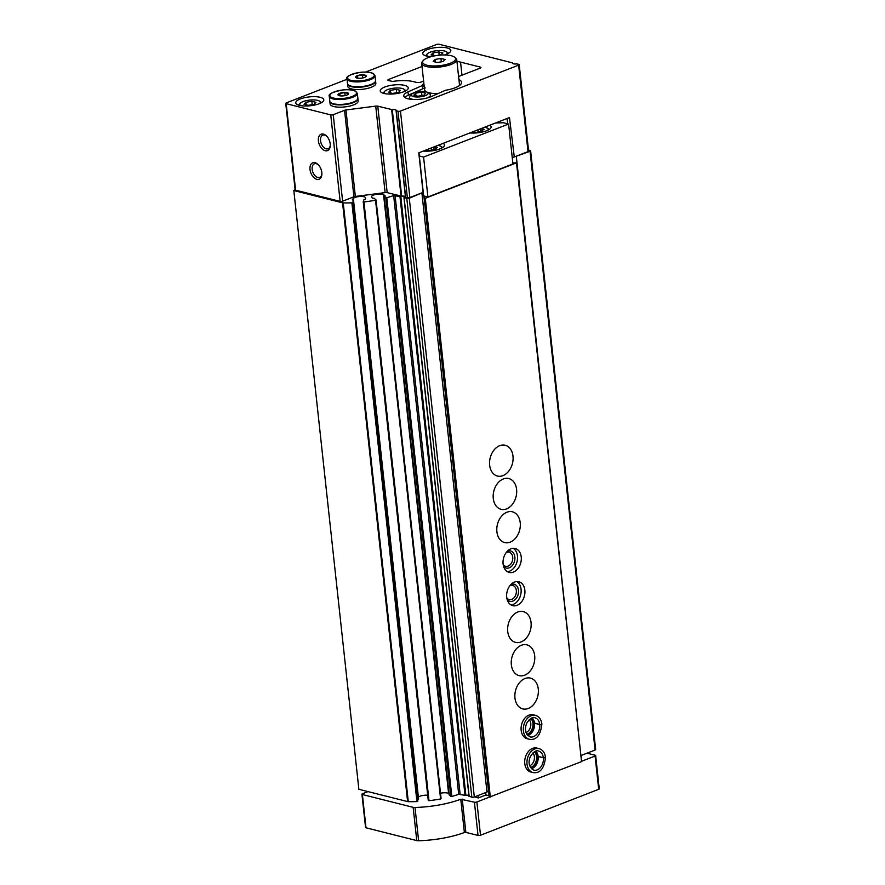 <?xml version="1.0" encoding="UTF-8"?>
<svg xmlns="http://www.w3.org/2000/svg" width="885" height="885" viewBox="0 0 885 885"><rect width="100%" height="100%" fill="white"/><g stroke="black" fill="none" stroke-linecap="round" stroke-linejoin="round"><path stroke-width="1.33" d="M385.163 93.699A10.321 3.263 173.8 0 1 384.654 91.365A10.321 3.263 173.8 0 1 392.243 88.412A10.321 3.263 173.8 0 1 402.044 88.445A10.321 3.263 173.8 0 1 404.025 89.263A10.321 3.263 173.8 0 1 404.025 91.653M400.385 90.403L396.292 89.363L390.362 90.359L388.526 92.394L392.619 93.423L398.549 92.427L400.385 90.403M427.709 56.264A10.321 3.263 173.8 0 1 427.201 53.941A10.321 3.263 173.8 0 1 434.789 50.976A10.321 3.263 173.8 0 1 444.591 51.009A10.321 3.263 173.8 0 1 446.56 51.828A10.321 3.263 173.8 0 1 446.571 54.217M440.42 55.102L442.931 52.967L438.838 51.938L432.909 52.934L431.061 54.959L434.623 55.855M300.712 105.625A10.321 3.263 173.8 0 1 300.203 103.291A10.321 3.263 173.8 0 1 307.792 100.337A10.321 3.263 173.8 0 1 317.593 100.37A10.321 3.263 173.8 0 1 319.573 101.189A10.321 3.263 173.8 0 1 319.573 103.567M315.934 102.317L311.841 101.288L305.911 102.284L304.064 104.308L308.168 105.337L314.098 104.353L315.934 102.317M365.538 72.083L436.626 44.46A1.759 0.553 -6.2 0 1 439.104 44.25L512.603 62.912A3.529 1.117 -6.2 0 0 512.526 63.189A3.529 1.117 -6.2 0 0 516.442 63.886L518.754 64.328A1.759 0.553 -6.2 0 1 519.218 64.638L528.611 151.125A1.759 0.553 -6.2 0 1 528.035 151.623L514.285 156.966L530.049 151.291A1.759 0.553 -6.2 0 0 530.613 150.804A1.759 0.553 -6.2 0 0 530.159 150.494L528.5 150.074M507.083 118.502L507.658 123.789M425.176 87.903A17.634 5.564 -6.2 0 0 425.74 91.387A17.634 5.564 -6.2 0 0 437.998 93.6M424.38 88.168A16.041 5.067 -6.2 0 0 422.731 88.832L408.35 95.215A16.041 5.067 -6.2 0 0 404.854 97.494M423.86 83.4A19.957 6.295 -6.2 0 0 421.979 85.679L424.192 86.442M421.979 85.679L407.996 91.885A16.041 5.067 -6.2 0 0 403.781 95.923A16.041 5.067 -6.2 0 0 414.191 99.507A16.041 5.067 -6.2 0 0 431.471 96.487L445.465 90.281A19.957 6.295 -6.2 0 0 460.642 84.484A19.957 6.295 -6.2 0 0 458.917 79.595M396.115 110.758L405.485 197.189L407.377 197.753A1.759 0.553 -6.2 0 0 409.855 197.543L423.074 192.41L418.771 152.828L509.483 117.572L514.285 156.966M347.031 79.274L286.309 102.87A1.759 0.553 -6.2 0 0 285.733 103.357A1.759 0.553 -6.2 0 0 286.187 103.678L330.747 114.906A1.759 0.553 -6.2 0 0 333.225 114.696L344.542 110.304A2.467 0.774 -6.2 0 1 345.958 109.961L375.727 106.123A2.467 0.774 -6.2 0 1 377.773 106.167L392.265 109.685A3.529 1.117 -6.2 0 1 396.17 110.371A3.529 1.117 -6.2 0 1 396.104 110.647L397.984 111.267A1.759 0.553 -6.2 0 0 400.462 111.056L518.643 65.136A1.759 0.553 -6.2 0 0 519.218 64.638M422.023 66.486L388.548 79.495A2.113 0.664 -6.2 0 0 387.862 80.081A2.113 0.664 -6.2 0 0 388.415 80.458L391.679 81.276A2.113 0.664 -6.2 0 0 393.515 81.309A23.275 7.345 -6.2 0 1 413.704 81.686L416.448 82.371A3.529 1.117 -6.2 0 0 421.868 81.752A24.68 7.788 -6.2 0 1 423.594 80.911M513.787 157.154L512.481 157.264M424.114 197.997L423.074 192.41M285.733 103.357L295.125 189.844A1.759 0.553 -6.2 0 0 295.59 190.164L340.139 201.393A1.759 0.553 -6.2 0 0 342.617 201.183L353.934 196.791A2.467 0.774 -6.2 0 1 355.35 196.448L385.119 192.609A2.467 0.774 -6.2 0 1 387.176 192.653L401.657 196.171A3.529 1.117 -6.2 0 1 405.418 196.581M325.215 150.715A8.817 5.421 -111.2 0 0 330.249 146.014A8.817 5.421 -111.2 0 0 326.244 135.726A8.817 5.421 -111.2 0 0 318.357 138.967A8.817 5.421 -111.2 0 0 325.215 150.715M316.83 179.334A8.817 5.421 -111.2 0 0 321.863 174.633A8.817 5.421 -111.2 0 0 317.87 164.344A8.817 5.421 -111.2 0 0 309.971 167.586A8.817 5.421 -111.2 0 0 316.83 179.334M458.585 76.497A2.113 0.664 -6.2 0 0 458.895 76.387L480.278 68.079A2.113 0.664 -6.2 0 0 480.964 67.492A2.113 0.664 -6.2 0 0 480.411 67.116L460.554 62.116A24.68 7.788 -6.2 0 0 456.948 61.43M383.869 93.423A14.105 4.447 -6.2 0 0 399.533 93.025A14.105 4.447 -6.2 0 0 408.262 87.88A14.105 4.447 -6.2 0 0 393.759 84.971A14.105 4.447 -6.2 0 0 380.218 90.923A14.105 4.447 -6.2 0 0 383.869 93.423M444.403 54.981A14.105 4.447 -6.2 0 0 450.808 50.445A14.105 4.447 -6.2 0 0 436.305 47.547A14.105 4.447 -6.2 0 0 422.764 53.487A14.105 4.447 -6.2 0 0 426.415 55.998A14.105 4.447 -6.2 0 0 431.26 56.618M299.418 105.348A14.105 4.447 -6.2 0 0 315.082 104.95A14.105 4.447 -6.2 0 0 323.81 99.795A14.105 4.447 -6.2 0 0 309.308 96.896A14.105 4.447 -6.2 0 0 295.767 102.848A14.105 4.447 -6.2 0 0 299.418 105.348M295.07 189.302L293.82 190.541L342.561 202.831A1.759 0.553 -6.2 0 0 343.236 202.908A52.89 16.693 -6.2 0 0 351.887 202.831L352.717 202.565L353.535 200.242L352.296 199.899L353.093 198.682A6.35 2.002 -6.2 0 1 359.852 196.481A6.35 2.002 -6.2 0 1 365.549 197.853A6.35 2.002 -6.2 0 1 365.56 197.93L365.549 199.036L363.989 199.601L363.226 201.758L363.956 201.935A52.89 16.693 -6.2 0 0 375.539 200.22L376.059 199.944L374.156 198.273L372.364 198.151L371.645 197.134A6.35 2.002 -6.2 0 1 371.512 196.802A6.35 2.002 -6.2 0 1 376.357 194.302A6.35 2.002 -6.2 0 1 383.559 194.711L385.063 195.651L384.145 196.249L386.767 197.676A52.89 16.693 -6.2 0 0 393.659 195.574L400.85 196.68A2.467 0.774 -6.2 0 1 404.522 196.979A2.467 0.774 -6.2 0 1 404.08 197.488L406.79 198.439A1.759 0.553 -6.2 0 0 409.268 198.229L422.576 192.598M418.572 798.923L416.935 801.589A52.89 16.693 -6.2 0 1 408.284 801.666A1.759 0.553 -6.2 0 1 407.609 801.578L358.867 789.298L293.82 190.541M427.698 795.261A6.35 2.002 -6.2 0 0 418.384 797.153M363.237 201.824L428.274 800.538L429.004 800.682A52.89 16.693 -6.2 0 0 440.586 798.967L376.036 200.01M449.016 793.712L448.595 793.458A6.35 2.002 -6.2 0 0 440.509 793.225M449.171 794.874L451.815 796.434A52.89 16.693 -6.2 0 0 458.707 794.332L393.659 195.574M468.884 795.272A2.467 0.774 -6.2 0 0 465.897 795.427L458.707 794.332M469.127 796.246L471.838 797.186A1.759 0.553 -6.2 0 0 474.316 796.976L486.982 792.053L421.935 193.306M486.982 792.053L488.454 790.427M418.97 152.751L423.185 191.602M580.892 755.447L516.342 156.623M581.39 755.37L595.085 750.038A1.759 0.553 -6.2 0 0 595.66 749.551L530.613 150.804M430.552 96.874A10.576 3.341 -6.2 0 0 430.608 96.377L430.464 95.038A10.576 3.341 -6.2 0 0 429.745 94.009L427.577 92.449A8.463 2.666 -6.2 0 0 419.446 91.531A8.463 2.666 -6.2 0 0 411.702 94.164A8.463 2.666 -6.2 0 0 413.516 96.609A8.463 2.666 -6.2 0 0 424.18 96.034A8.463 2.666 -6.2 0 0 427.577 92.449M411.702 94.164L409.91 96.155A10.576 3.341 -6.2 0 0 409.434 97.328L409.578 98.655A10.576 3.341 -6.2 0 0 409.744 99.142M318.268 164.743A7.29 4.48 -111.2 0 0 314.407 163.791A7.29 4.48 -111.2 0 0 312.416 170.783A7.29 4.48 -111.2 0 0 317.792 177.465A7.29 4.48 -111.2 0 0 319.684 177.376A7.29 4.48 -111.2 0 0 321.897 174.068M326.653 136.124A7.29 4.48 -111.2 0 0 322.793 135.173A7.29 4.48 -111.2 0 0 320.801 142.164A7.29 4.48 -111.2 0 0 326.178 148.835A7.29 4.48 -111.2 0 0 328.07 148.757A7.29 4.48 -111.2 0 0 330.282 145.45M409.434 97.328A10.576 3.341 -6.2 0 0 412.178 99.209A10.576 3.341 -6.2 0 0 413.66 99.496M426.802 98.058A10.576 3.341 -6.2 0 0 430.464 95.038M415.64 93.157L413.804 95.182L417.897 96.222L423.827 95.226L425.674 93.19L421.57 92.162L415.64 93.157L415.917 95.724M421.946 95.536L421.57 92.162M311.841 101.288L312.206 104.662M305.911 102.284L306.188 104.839M438.838 51.938L439.192 55.213M432.909 52.934L433.185 55.489M396.292 89.363L396.668 92.748M390.362 90.359L390.639 92.925M423.384 60.434L422.488 61.43A17.634 5.564 -6.2 0 0 421.691 63.377A17.634 5.564 -6.2 0 0 439.823 67.006A17.634 5.564 -6.2 0 0 456.748 59.572A17.634 5.564 -6.2 0 0 455.543 57.835L454.459 57.06A16.572 5.233 -6.2 0 0 427.997 57.68A16.572 5.233 -6.2 0 0 423.384 60.434A16.572 5.233 -6.2 0 0 439.679 65.678A16.572 5.233 -6.2 0 0 454.459 57.06M437.267 62.503L433.174 61.474L435.011 59.45L440.951 58.454L445.044 59.483L443.208 61.508L437.267 62.503M441.316 61.828L440.951 58.454M435.298 62.005L435.011 59.45M364.465 77.46A5.288 1.67 173.8 0 1 356.732 77.991A5.288 1.67 173.8 0 1 357.286 75.712A5.288 1.67 173.8 0 1 364.288 74.948A5.288 1.67 173.8 0 1 365.328 77.05A5.288 1.67 173.8 0 1 364.465 77.46M355.991 77.504L357.529 75.811L362.474 74.982L365.881 75.844M375.019 75.712L375.55 80.59A14.105 4.447 173.8 0 1 370.981 84.495A14.105 4.447 173.8 0 1 356.08 86.763A14.105 4.447 173.8 0 1 347.506 83.632L346.975 78.754C345.67 76.53 350.172 74.384 360.46 72.327C365.77 71.796 369.875 72.127 372.795 73.311L375.019 75.712A14.105 4.447 173.8 0 1 370.45 79.617A14.105 4.447 173.8 0 1 355.549 81.885A14.105 4.447 173.8 0 1 346.975 78.754M368.094 85.425A12.7 4.005 173.8 0 1 355.825 86.752M375.55 80.834A14.105 4.447 173.8 0 1 375.605 81.088A14.105 4.447 173.8 0 1 371.036 84.993A14.105 4.447 173.8 0 1 356.135 87.261A14.105 4.447 173.8 0 1 347.562 84.13A14.105 4.447 173.8 0 1 347.551 83.876M375.605 81.088L375.848 83.356A14.105 4.447 173.8 0 1 371.28 87.261A14.105 4.447 173.8 0 1 356.378 89.54A14.105 4.447 173.8 0 1 347.805 86.409L347.562 84.13M362.795 77.946L362.474 74.982M357.783 78.223L357.529 75.811M346.787 95.082A5.288 1.67 173.8 0 1 339.043 95.613A5.288 1.67 173.8 0 1 339.597 93.334A5.288 1.67 173.8 0 1 346.599 92.571A5.288 1.67 173.8 0 1 347.639 94.684A5.288 1.67 173.8 0 1 346.787 95.082M338.302 95.126L339.84 93.445L344.785 92.615L348.192 93.467M357.33 93.334L357.861 98.213A14.105 4.447 173.8 0 1 353.292 102.118A14.105 4.447 173.8 0 1 338.391 104.397A14.105 4.447 173.8 0 1 329.817 101.255L329.286 96.377C327.981 94.153 332.483 92.007 342.772 89.949C348.082 89.429 352.186 89.761 355.106 90.945L357.33 93.334A14.105 4.447 173.8 0 1 352.761 97.239A14.105 4.447 173.8 0 1 337.86 99.518A14.105 4.447 173.8 0 1 329.286 96.377M350.405 103.047A12.7 4.005 173.8 0 1 338.136 104.386M357.861 98.467A14.105 4.447 173.8 0 1 357.916 98.711A14.105 4.447 173.8 0 1 353.347 102.616A14.105 4.447 173.8 0 1 338.446 104.895A14.105 4.447 173.8 0 1 329.873 101.753A14.105 4.447 173.8 0 1 329.862 101.51M357.916 98.711L358.159 100.99A14.105 4.447 173.8 0 1 353.591 104.895A14.105 4.447 173.8 0 1 338.69 107.162A14.105 4.447 173.8 0 1 330.116 104.032L329.873 101.753M345.106 95.58L344.785 92.615M340.094 95.846L339.84 93.445M433.971 146.921A2.434 0.774 -6.2 0 0 436.128 147.153L437.489 147.452L436.703 147.939A2.434 0.774 -6.2 0 0 435.331 148.802A2.434 0.774 -6.2 0 0 435.63 149.123L433.639 149.886A2.434 0.774 -6.2 0 0 430.198 150.472L427.632 150.461A2.434 0.774 -6.2 0 0 427.632 150.373A2.434 0.774 -6.2 0 0 426.426 149.853M480.621 128.79A2.434 0.774 -6.2 0 0 482.779 129.022L484.139 129.321L483.354 129.807A2.434 0.774 -6.2 0 0 481.982 130.67A2.434 0.774 -6.2 0 0 482.292 130.991L480.29 131.765A2.434 0.774 -6.2 0 0 476.849 132.341L474.283 132.33A2.434 0.774 -6.2 0 0 474.283 132.241A2.434 0.774 -6.2 0 0 473.077 131.721M581.168 757.969L581.478 755.336M581.522 761.31L595.085 756.044A1.759 0.553 -6.2 0 0 595.649 755.558A1.759 0.553 -6.2 0 0 595.196 755.248L587.009 753.179M367.994 791.599L362.507 793.734A1.759 0.553 -6.2 0 0 361.932 794.221A1.759 0.553 -6.2 0 0 362.396 794.531L413.151 807.33A3.529 1.117 -6.2 0 0 415.01 807.485A52.89 16.693 -6.2 0 0 460.764 799.232L464.382 832.497A52.89 16.693 -6.2 0 1 418.616 840.75A3.529 1.117 -6.2 0 1 416.769 840.595L366.003 827.796A1.759 0.553 -6.2 0 1 365.549 827.486L361.932 794.221M424.003 196.99L424.833 197.2L424.103 198.008L489.151 796.765L489.859 796.942L476.893 801.976A1.759 0.553 -6.2 0 1 474.415 802.186L460.764 799.232M474.393 796.942L478.331 797.938L485.976 794.962L489.04 795.737M467.413 795.184L468.906 795.56M462.235 799.111L465.853 832.376L478.033 835.44A1.759 0.553 -6.2 0 0 480.511 835.241L598.691 789.309A1.759 0.553 -6.2 0 0 599.267 788.823L595.649 755.558M465.853 832.376L464.382 832.497M478.066 795.515L478.331 797.938M485.71 792.551L485.976 794.962M489.859 796.942L581.556 761.609L516.508 162.851L512.824 162.917M424.103 198.008L425.287 198.306L490.323 797.053M502.945 475.632A15.864 11.472 -75.9 0 1 497.447 476.053A15.864 11.472 -75.9 0 1 490.202 457.866A15.864 11.472 -75.9 0 1 505.202 445.277A15.864 11.472 -75.9 0 1 513.046 459.78A15.864 11.472 -75.9 0 1 502.945 475.632M506.563 508.897A15.864 11.472 -75.9 0 1 501.065 509.317A15.864 11.472 -75.9 0 1 493.819 491.12A15.864 11.472 -75.9 0 1 508.82 478.542A15.864 11.472 -75.9 0 1 516.652 493.034A15.864 11.472 -75.9 0 1 506.563 508.897M510.18 542.162A15.864 11.472 -75.9 0 1 504.671 542.582A15.864 11.472 -75.9 0 1 497.436 524.385A15.864 11.472 -75.9 0 1 512.426 511.807A15.864 11.472 -75.9 0 1 520.269 526.298A15.864 11.472 -75.9 0 1 510.18 542.162M513.433 572.097A12.346 8.916 -75.9 0 1 509.152 572.418A12.346 8.916 -75.9 0 1 503.521 558.28A12.346 8.916 -75.9 0 1 515.181 548.49A12.346 8.916 -75.9 0 1 521.276 559.762A12.346 8.916 -75.9 0 1 513.433 572.097M517.039 605.362A12.346 8.916 -75.9 0 1 512.758 605.683A12.346 8.916 -75.9 0 1 507.127 591.545A12.346 8.916 -75.9 0 1 518.798 581.755A12.346 8.916 -75.9 0 1 524.894 593.027A12.346 8.916 -75.9 0 1 517.039 605.362M521.022 641.957A15.864 11.472 -75.9 0 1 515.512 642.366A15.864 11.472 -75.9 0 1 508.278 624.179A15.864 11.472 -75.9 0 1 523.267 611.601A15.864 11.472 -75.9 0 1 531.111 626.093A15.864 11.472 -75.9 0 1 521.022 641.957M524.628 675.211A15.864 11.472 -75.9 0 1 519.13 675.631A15.864 11.472 -75.9 0 1 511.884 657.444A15.864 11.472 -75.9 0 1 526.885 644.855A15.864 11.472 -75.9 0 1 534.728 659.358A15.864 11.472 -75.9 0 1 524.628 675.211M528.245 708.476A15.864 11.472 -75.9 0 1 522.736 708.896A15.864 11.472 -75.9 0 1 515.501 690.709A15.864 11.472 -75.9 0 1 530.502 678.12A15.864 11.472 -75.9 0 1 538.334 692.623A15.864 11.472 -75.9 0 1 528.245 708.476M529.462 739.307L527.217 738.743A12.346 8.916 -75.9 0 1 521.586 724.594A12.346 8.916 -75.9 0 1 533.246 714.803L535.491 715.379A12.346 8.916 104.1 0 0 523.832 725.158A12.346 8.916 104.1 0 0 529.462 739.307C536.432 740.358 540.569 735.302 541.885 724.129M533.08 772.572L530.834 772.008A12.346 8.916 -75.9 0 1 525.203 757.859A12.346 8.916 -75.9 0 1 536.863 748.068L539.109 748.633A12.346 8.916 104.1 0 0 527.449 758.423A12.346 8.916 104.1 0 0 533.08 772.572C540.049 773.623 544.187 768.567 545.492 757.394M425.287 198.306L516.508 162.851M423.893 195.961L427.92 196.979L512.935 163.946L508.598 124.033L503.51 122.749L495.556 122.982M419.313 155.992L423.583 157.065L427.92 196.979M423.583 157.065L508.598 124.033M423.318 151.058A14.105 4.447 -6.2 0 0 437.621 149.665A14.105 4.447 -6.2 0 0 444.491 144.985A14.105 4.447 -6.2 0 0 443.142 143.359M469.968 132.927A14.105 4.447 -6.2 0 0 484.272 131.533A14.105 4.447 -6.2 0 0 491.142 126.865A14.105 4.447 -6.2 0 0 489.792 125.227M534.396 751.763A8.817 6.372 -75.9 0 1 536.332 760.281A8.817 6.372 -75.9 0 1 530.967 767.406A8.817 6.372 -75.9 0 1 530.414 767.583M532.825 752.98A7.29 5.266 -75.9 0 1 534.175 759.994A7.29 5.266 -75.9 0 1 529.794 765.702A7.29 5.266 -75.9 0 1 529.595 765.768M530.79 718.498A8.817 6.372 -75.9 0 1 532.715 727.016A8.817 6.372 -75.9 0 1 527.36 734.141A8.817 6.372 -75.9 0 1 526.796 734.318M529.208 719.715A7.29 5.266 -75.9 0 1 530.569 726.729A7.29 5.266 -75.9 0 1 526.177 732.437A7.29 5.266 -75.9 0 1 525.989 732.503M516.829 581.567A12.346 8.916 -75.9 0 1 520.955 593.415A12.346 8.916 -75.9 0 1 513.267 604.411A12.346 8.916 -75.9 0 1 510.944 604.92M510.944 584.509A8.817 6.372 -75.9 0 1 518.466 590.151A8.817 6.372 -75.9 0 1 512.902 601.081A8.817 6.372 -75.9 0 1 507.149 599.532M509.826 585.804A7.29 5.266 -75.9 0 1 512.758 585.439A7.29 5.266 -75.9 0 1 516.353 592.098A7.29 5.266 -75.9 0 1 511.718 599.388A7.29 5.266 -75.9 0 1 509.196 599.576A7.29 5.266 -75.9 0 1 506.784 597.862M513.223 548.302A12.346 8.916 -75.9 0 1 517.349 560.15A12.346 8.916 -75.9 0 1 509.649 571.146A12.346 8.916 -75.9 0 1 507.326 571.655M507.326 551.244A8.817 6.372 -75.9 0 1 514.849 556.886A8.817 6.372 -75.9 0 1 509.284 567.816A8.817 6.372 -75.9 0 1 503.543 566.267M506.22 552.539A7.29 5.266 -75.9 0 1 509.14 552.174A7.29 5.266 -75.9 0 1 512.747 558.833A7.29 5.266 -75.9 0 1 508.112 566.123A7.29 5.266 -75.9 0 1 505.578 566.312A7.29 5.266 -75.9 0 1 503.178 564.597M537.848 756.21L543.346 757.748C545.005 757.759 545.614 757.494 545.149 756.963M531.343 768.799A9.879 7.135 104.1 0 0 538.157 756.509L536.487 763.678L531.277 768.733M538.157 756.509L543.357 757.814C545.016 757.881 545.625 757.671 545.171 757.195M532.095 717.901L534.208 722.945L539.728 724.483C541.399 724.494 541.996 724.229 541.543 723.698M527.726 735.535A9.879 7.135 104.1 0 0 534.54 723.244L534.241 723.034M534.54 723.244L539.739 724.549C541.41 724.616 542.018 724.406 541.565 723.93M422.731 88.832L422.399 85.823M408.35 95.215L407.996 91.885M518.643 65.136L528.035 151.623M400.462 111.056L409.855 197.543M388.548 79.495L388.659 80.524M286.187 103.678L295.59 190.164M330.747 114.906L340.139 201.393M333.225 114.696L342.617 201.183M344.542 110.304L353.934 196.791M345.958 109.961L355.35 196.448M375.727 106.123L385.119 192.609M377.773 106.167L387.176 192.653M391.657 109.674L401.06 196.16M392.265 109.685L401.657 196.171M396.27 110.835L405.662 197.322M397.984 111.267L407.377 197.753M480.411 67.116L480.5 67.979M460.554 62.116L461.981 75.192M407.609 801.578L342.561 202.831M408.284 801.666L343.236 202.908M416.935 801.589L351.887 202.831M417.753 801.312L352.717 202.565M418.572 798.989L353.535 200.242L418.583 798.956M353.248 200.054L353.093 198.682M429.004 800.682L363.956 201.935M440.586 798.967L375.539 200.22M448.595 793.458L383.559 194.711M449.193 794.995L384.145 196.249M450.819 796.4L385.772 197.654M451.815 796.434L386.767 197.676M460.123 794.232L395.075 195.485M465.034 795.471L399.987 196.724M465.897 795.427L400.85 196.68M469.183 796.511L404.135 197.764M471.838 797.186L406.79 198.439M474.316 796.976L409.268 198.229M595.085 750.038L530.049 151.291M369.908 78.831A13.397 4.226 173.8 0 1 347.905 78.743A13.397 4.226 173.8 0 1 364.963 72.116A13.397 4.226 173.8 0 1 369.908 78.831M352.219 96.454A13.397 4.226 173.8 0 1 330.216 96.377A13.397 4.226 173.8 0 1 347.274 89.75A13.397 4.226 173.8 0 1 352.219 96.454M441.228 148.337A10.93 3.451 -6.2 0 0 438.219 145.273M487.878 130.206A10.93 3.451 -6.2 0 0 484.869 127.141M595.085 756.044L598.691 789.309M362.396 794.531L366.003 827.796M413.151 807.33L416.769 840.595M415.01 807.485L418.616 840.75M474.415 802.186L478.033 835.44M476.893 801.976L480.511 835.241M480.765 131.776L480.444 128.856L480.754 131.776M482.878 129.951L482.779 129.022M474.78 132.65L474.614 131.124M478.21 131.865L477.988 129.818M433.783 146.987L434.104 149.908L433.794 146.987M436.228 148.083L436.128 147.153M428.13 150.782L427.964 149.255M431.559 149.996L431.327 147.939M538.146 756.443A9.879 7.135 104.1 0 0 535.79 751.144M543.346 757.748A9.879 7.135 104.1 0 0 538.511 751.033C536.41 749.905 533.732 751.642 530.502 756.232C527.836 762.317 528.898 766.963 533.677 770.182A9.879 7.135 104.1 0 0 543.357 757.814M534.529 723.178A9.879 7.135 104.1 0 0 532.184 717.879M539.728 724.483A9.879 7.135 104.1 0 0 534.894 717.768C532.792 716.64 530.126 718.377 526.885 722.968C524.219 729.052 525.281 733.698 530.071 736.917A9.879 7.135 104.1 0 0 539.739 724.549M512.614 62.857L512.68 63.477M396.082 110.702L405.485 197.189M428.274 800.538L363.226 201.791M441.095 798.701L376.059 199.944M449.149 794.94L384.112 196.182M469.006 796.389L403.958 197.643M427.201 53.941L425.563 55.755M446.56 51.828L448.551 53.255M384.654 91.365L383.028 93.179M404.025 89.263L406.005 90.69M300.203 103.291L298.566 105.105M319.573 101.189L321.554 102.605M459.558 85.458L456.748 59.572M424.546 89.662L421.691 63.377M489.405 129.343L485.102 127.053M442.754 147.474L438.451 145.184M482.082 131.533L481.982 130.67M435.431 149.654L435.331 148.802M537.826 756.21L535.702 751.166M539.109 748.633C542.682 749.739 544.806 752.593 545.47 757.195M527.67 735.468L532.87 730.413L534.219 723.034M535.491 715.379C539.076 716.485 541.189 719.328 541.863 723.93"/></g></svg>

